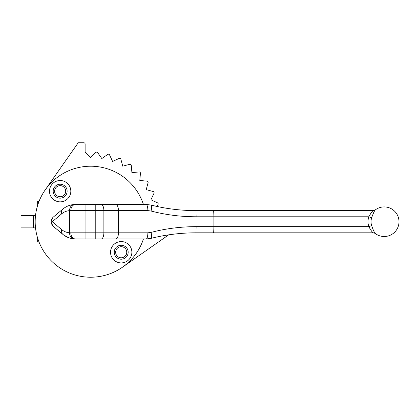 <?xml version="1.0" encoding="UTF-8"?>
<svg xmlns="http://www.w3.org/2000/svg" width="420" height="420" viewBox="0 0 420 420"><rect width="100%" height="100%" fill="white"/><g stroke="black" fill="none" stroke-linecap="round" stroke-linejoin="round"><path stroke-width="0.63" d="M375.265 233.51A14.8 14.8 0 0 0 399 221.718A14.8 14.8 0 0 0 375.265 209.921C374.388 210.819 373.191 213.434 371.669 217.77A12.631 12.595 -90 0 0 371.669 225.661C373.186 229.992 374.383 232.612 375.265 233.51L374.141 232.958A3.701 3.675 106.1 0 1 375.191 233.447M121.202 241.568A10.668 10.668 0 0 0 111.962 257.57A10.668 10.668 0 0 0 130.442 257.57A10.668 10.668 0 0 0 121.202 241.568M121.202 245.27A6.967 6.967 0 0 0 115.169 255.722A6.967 6.967 0 0 0 127.239 255.722A6.967 6.967 0 0 0 121.202 245.27M60.16 180.527A10.668 10.668 0 0 0 50.92 196.529A10.668 10.668 0 0 0 69.395 196.529A10.668 10.668 0 0 0 60.16 180.527M60.16 184.228A6.967 6.967 0 0 0 54.122 194.68A6.967 6.967 0 0 0 66.192 194.68A6.967 6.967 0 0 0 60.16 184.228M156.76 206.404L157.983 204.661A1.234 1.234 0 0 0 157.49 202.834L150.943 199.784L153.998 193.232A1.234 1.234 0 0 0 153.2 191.52L146.218 189.651L148.087 182.674A1.234 1.234 0 0 0 147.005 181.125L139.808 180.495L140.438 173.297A1.234 1.234 0 0 0 139.099 171.959L131.901 172.589L131.271 165.391A1.234 1.234 0 0 0 129.727 164.309L122.745 166.178L120.876 159.196A1.234 1.234 0 0 0 119.165 158.398L112.613 161.453L109.562 154.906A1.234 1.234 0 0 0 107.735 154.413L101.819 158.56L97.671 152.639A1.234 1.234 0 0 0 95.792 152.476L90.678 157.584L85.129 152.035L85.129 144.018A1.234 1.234 0 0 0 83.895 142.784L78.199 142.784L45.218 189.882A55.498 55.498 0 0 0 122.514 267.178L168.688 234.843M71.075 204.965L68.617 205.706M64.88 207.585L63.709 208.399A20.15 19.667 90 0 0 62.864 209.066C66.192 206.325 70.004 204.797 74.303 204.488L146.139 204.451L150.948 205.044C165.464 208.719 180.484 210.578 196.009 210.614L367.673 210.614L196.009 210.614C180.763 210.604 165.743 208.745 150.948 205.044A6.169 1.57 -75.9 0 1 151.064 211.024L147.866 210.614A6.169 1.722 -90 0 0 146.139 204.451M85.937 204.451L85.937 232.816L95.225 232.816L95.225 210.614L69.578 210.646C66.623 210.856 64.003 211.906 61.714 213.791L52.269 221.718L61.714 229.64C64.003 231.525 66.623 232.575 69.578 232.79L70.823 232.816A6.169 4.725 90 0 0 75.547 238.98L85.937 238.98L74.303 238.943C70.004 238.634 66.192 237.106 62.864 234.365A20.15 19.667 90 0 0 63.709 235.037L68.99 237.862L74.251 238.938M371.669 217.77L368.807 216.783L213.103 216.783L213.103 226.648L368.807 226.648C370.766 230.15 372.204 232.202 373.128 232.811L367.673 232.816A5139.729 5109.767 -90 0 0 373.128 232.811A5139.729 5128.379 90 0 1 367.673 232.816L196.009 232.816C180.484 232.853 165.464 234.712 150.948 238.387L146.139 238.98L85.937 238.98L85.937 232.816L70.823 232.816M115.742 238.98A6.169 2.704 90 0 0 118.44 232.816L118.44 210.614L103.877 210.614L103.877 232.816L147.866 232.816L151.064 232.407A6.169 1.57 75.9 0 1 150.948 238.387C165.743 234.691 180.763 232.832 196.009 232.816L196.124 226.648L213.103 226.648A6.169 0.452 90 0 0 213.554 232.816M61.714 229.64A6.169 4.631 130 0 0 62.864 234.365L53.419 226.438A6.169 4.631 130 0 1 52.269 221.718A6.169 4.631 -130 0 1 53.419 216.993L62.864 209.066A6.169 4.631 -130 0 0 61.714 213.791M213.554 210.614A6.169 0.452 -90 0 0 213.103 216.783L196.124 216.783C180.6 216.741 165.58 214.825 151.064 211.024M151.064 232.407C165.58 228.611 180.6 226.69 196.124 226.648M371.669 225.661L368.807 226.648A15.787 15.745 90 0 1 368.807 216.783C370.771 213.276 372.209 211.223 373.128 210.62A5139.729 5109.767 -90 0 0 367.673 210.614A5139.729 5128.379 90 0 1 373.118 210.62L367.673 210.614M70.823 210.614A6.169 4.725 -90 0 1 75.547 204.451M74.303 238.943A6.169 5.108 93.6 0 1 69.578 232.79L69.578 210.646A6.169 5.108 -93.6 0 1 74.303 204.488M147.866 232.816A6.169 1.722 90 0 1 146.139 238.98M60.16 185.645A5.549 5.549 0 0 0 55.351 193.966A5.549 5.549 0 0 0 64.963 193.966A5.549 5.549 0 0 0 60.16 185.645M121.202 246.687A5.549 5.549 0 0 0 116.398 255.014A5.549 5.549 0 0 0 126.011 255.014A5.549 5.549 0 0 0 121.202 246.687M143.425 204.451A55.498 55.498 0 0 0 45.218 189.882M122.514 267.178A55.498 55.498 0 0 0 143.425 238.98M39.05 201.369L37.648 201.369L37.648 205.354M39.05 242.067L37.648 242.067L37.648 238.077M33.332 215.549L33.332 227.882L21 227.882L21 215.549L35.527 215.549M33.332 227.882L35.527 227.882M180.385 216.09L180.716 216.122M180.716 227.315L180.385 227.341M147.866 210.614L118.44 210.614A6.169 2.704 -90 0 0 115.742 204.451M95.225 238.98L95.225 232.816L103.877 232.816A6.169 2.704 90 0 1 101.173 238.98M101.173 204.451A6.169 2.704 -90 0 1 103.877 210.614L95.225 210.614L95.225 204.451M196.124 216.783L196.009 210.614M373.139 232.816L374.141 232.958A3.701 3.675 106.1 0 0 373.128 232.811M375.191 209.984A3.701 3.675 73.9 0 1 373.128 210.62M53.419 216.993A6.169 6.169 0 0 0 53.419 226.438M375.265 209.921L373.139 210.62"/></g></svg>
